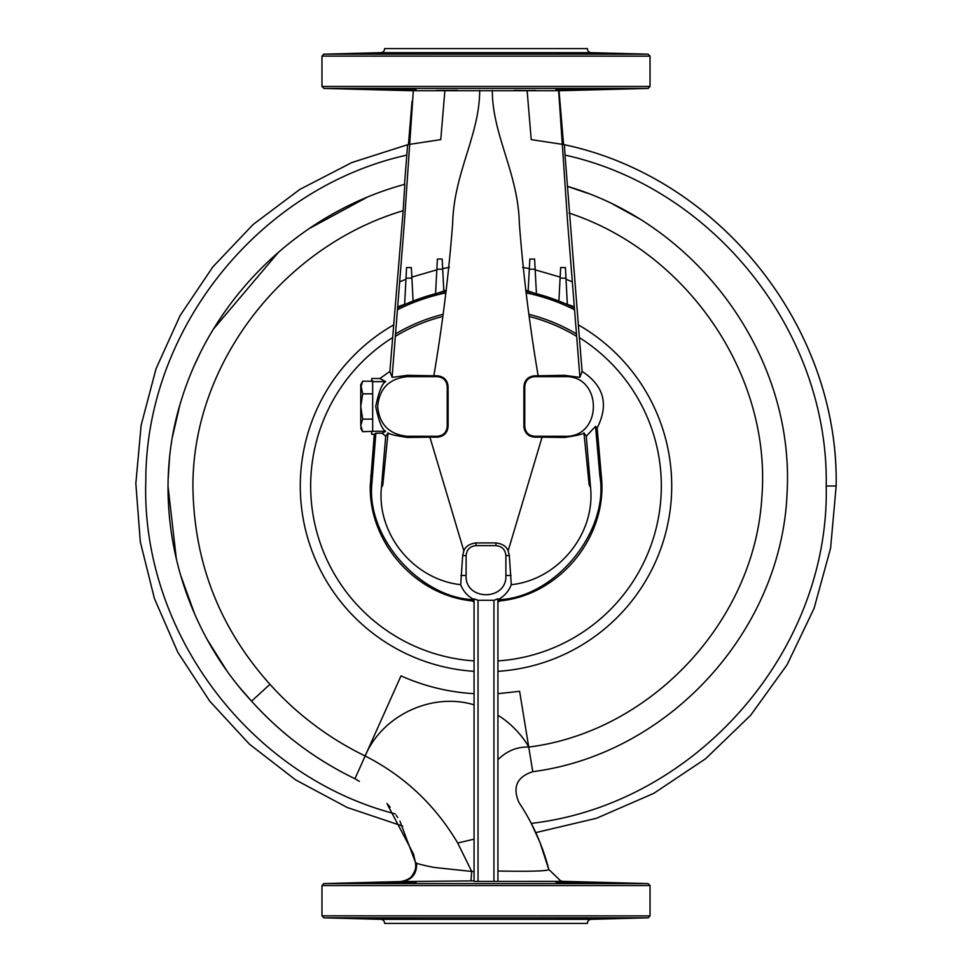 <?xml version="1.0" encoding="UTF-8"?>
<svg xmlns="http://www.w3.org/2000/svg" width="972" height="972" viewBox="0 0 972 972"><rect width="100%" height="100%" fill="white"/><g stroke="black" fill="none" stroke-linecap="round" stroke-linejoin="round"><path stroke-width="1.46" d="M323.603 54.177L380.72 52.682A3.973 3.973 0 0 0 384.596 48.6L587.392 48.6A3.973 3.973 0 0 0 591.268 52.682L648.081 54.165L323.895 54.165L321.975 56.121L650.025 56.157L648.081 54.165M591.268 919.318A3.973 3.973 0 0 0 587.392 923.4L384.596 923.4A3.973 3.973 0 0 0 380.72 919.318L323.907 917.835L648.336 917.823L591.268 919.318L380.72 919.318M384.596 923.4L405.944 923.4M420.062 923.4L423.221 923.4M429.867 923.4L433.269 923.4M443.9 923.4L447.582 923.4M458.553 923.4L462.283 923.4M495.076 923.4L498.685 923.4M513.435 923.4L517.116 923.4M535.256 923.4L548.767 923.4M563.481 923.4L566.056 923.4M576.53 336.288A174.96 174.96 0 0 0 529.667 316.58M395.665 333.846A176.953 176.953 0 0 1 442.649 314.442M529.339 314.442A176.953 176.953 0 0 1 576.335 333.846M535.766 832.603L596.529 818.266L653.767 793.359L705.684 758.682L750.615 715.331L787.126 664.702L814.074 608.387L830.598 548.184L836.163 486C839.055 326.944 719.195 176.977 563.553 144.536L531.222 139.616L527.116 90.542L535.754 90.445M525.645 290.166L574.136 306.678M397.852 306.678L446.342 290.166M555.972 89.716L591.754 89.059L555.972 89.716M380.234 89.059L416.028 89.716L380.234 89.059L399.747 89.752M558.985 90.748L648.263 88.416L323.907 88.416L412.942 90.748M582.119 371.425L579.361 337.6A175.325 175.325 90 0 1 497.919 660.924L497.919 601.972L500.07 600.89C560.188 595.022 608.047 535.949 601.316 475.916L597.16 427.959C609.019 404.595 604.001 385.75 582.119 371.425L579.907 377.233L567.624 222.527L558.657 90.712L413.319 90.712L404.364 222.527L392.093 377.245L389.869 371.425L379.93 378.521L371.681 378.509L371.681 381.218M411.265 89.874L403.003 89.801M436.234 90.445L457.861 90.384M416.028 882.284L380.234 882.941L416.028 882.284M591.754 882.941L555.972 882.284L591.754 882.941M415.591 863.258C416.575 867.048 415.129 871.568 411.241 876.829C406.758 881.446 398.52 882.09 400.926 881.568L470.97 880.911L471.712 871.434L436.622 867.717C428.956 866.805 415.421 863.197 416.599 863.245C416.964 873.925 411.97 880.024 401.618 881.555L323.676 883.597L648.093 883.584L563.031 881.361L497.919 881.385L497.919 598.861L493.946 600.283L478.042 600.271L474.069 598.861L474.069 881.385L497.919 881.385L497.919 598.861M474.069 880.899L470.97 880.911M561.889 882.126L566.955 882.163M380.234 53.521L416.028 52.865L380.234 53.521M555.972 52.865L591.754 53.521L555.972 52.865M591.754 918.479L555.972 919.135L591.754 918.479M416.028 919.135L380.234 918.479L416.028 919.135M650.025 915.879L650.025 885.553L321.975 885.553L321.975 915.843L650.025 915.879L648.081 917.835M371.681 431.726L371.681 434.338L374.293 434.326L370.247 486C369.032 542.753 415.445 595.192 471.93 600.89L474.069 601.972M238.529 686.22L251.566 701.164C280.981 733.763 315.438 759.618 354.95 778.742L365.144 755.973C328.767 738.258 297.043 714.371 269.961 684.324C219.441 627.973 193.768 561.865 192.918 486C192.748 361.985 284.747 245.807 403.161 210.717L389.869 371.425M474.069 871.495L471.712 871.434L457.727 843.04C435.067 804.889 404.206 775.863 365.144 755.973L400.999 675.868C424.278 686.256 448.627 692.186 474.069 693.692L474.069 702.489M474.069 676.075L474.069 693.692M321.975 56.121L321.975 86.447L650.025 86.447L650.025 56.157M407.462 436.294C389.347 434.533 379.408 424.582 377.646 406.478C379.408 388.363 389.347 378.424 407.462 376.65L437.291 376.65C443.329 377.245 446.634 380.55 447.229 386.589L447.229 426.356C446.634 432.394 443.329 435.711 437.291 436.294L407.462 436.294L407.462 437.461C395.203 435.638 388.739 434.107 388.047 432.868L382.786 485.235L381.437 487.324C376.492 533.592 413.258 579.494 460.716 584.694L462.672 555.583L466.11 555.583C466.706 549.545 470.023 546.24 476.061 545.644L495.939 545.644C501.977 546.24 505.294 549.545 505.877 555.583L505.877 575.473C507.105 601.121 464.883 601.121 466.11 575.473L466.11 555.583M379.93 378.521L385.714 381.632C382.166 383.272 378.825 391.546 375.714 406.478C378.825 421.398 382.166 429.673 385.714 431.313L382.13 433.233L385.714 436.221L388.047 432.868M579.361 337.6L565.024 155.083C714.687 188.094 828.885 332.764 826.224 486L836.163 486C838.97 327.224 719.754 177.524 564.38 144.719L565.024 155.083M374.293 434.326L375.86 433.233L371.681 486C367.866 539.97 421.957 598.388 474.239 599.724C467.86 596.492 463.352 591.486 460.716 584.694M474.069 599.858L471.93 600.89M522.572 267.361L529.339 268.6M535.171 269.839L560.151 277.093M566.032 279.268L572.156 281.746M360.746 384.608L362.69 381.218L360.746 387.536L360.746 384.608L362.69 393.842L360.746 406.478L362.69 419.102L360.746 425.408L362.69 431.726L372.665 431.313L371.681 432.066M361.268 384.341L362.69 381.218L372.665 381.218L372.665 431.313L372.665 394.668M442.333 316.58A174.96 174.96 0 0 0 395.458 336.288M407.62 144.719L351.888 162.531L299.85 189.406L253.085 224.532L212.819 266.935L180.172 315.45L156.055 368.728L141.134 425.286L135.837 483.521L140.308 541.829L154.427 598.582L177.791 652.2L209.745 701.177L249.415 744.151L295.67 779.921L347.247 807.501L402.687 826.115L347.235 807.501L295.658 779.921L249.391 744.139L209.733 701.152L177.767 652.176L154.414 598.545L140.296 541.781L135.837 483.473L141.147 425.214L156.067 368.667L180.209 315.39L212.868 266.875L253.157 224.459L299.935 189.358L351.9 162.518L407.62 144.719L404.51 184.376M444.884 90.542L440.766 139.616L408.434 144.536L412.055 101.355M531.307 823.454L539.922 842.287M540.043 842.603L548.888 869.819M400.282 881.616C411.849 879.648 416.903 873.233 415.445 862.383L399.929 821.121M397.706 817.501L396.26 815.301M514.127 90.384L527.116 90.542M559.034 90.505L563.553 144.536M638.507 218.299L613.806 204.655M588.121 193.44L567.648 186.442M497.919 759.679C506.825 750.906 517.092 746.703 528.732 747.067L532.765 771.695C516.934 776.883 512.317 787.126 518.914 802.435C532.692 823.163 542.655 845.494 548.791 869.442L548.803 869.466C548.074 871.07 531.113 871.605 497.919 871.034L497.919 762.097M413.392 853.829L386.892 803.467M355.837 779.265L359.361 781.379M388.022 804.694L388.982 805.788M389.286 806.14L390.149 807.161M367.768 196.891L309.218 228.578M278.381 252.392L213.415 329.095M200.123 353.14L194.291 365.545M179.796 405.3L172.554 436.404M169.541 457.703L168.059 480.678M167.974 485.818L176.345 558.876M180.828 575.752L194.351 613.125M207.546 640.123L227.314 671.543M573.917 89.716L561.099 89.874M532.765 771.695C669.429 753.883 781.865 630.269 787.089 492.719C794.683 355.934 697.75 224.423 567.356 186.345M398.374 882.272L410.451 882.126M560.844 881.045L548.791 869.442M354.95 778.742C315.001 759.29 280.544 733.435 251.566 701.164C177.645 621.764 148.194 502.33 181.91 398.301C214.107 295.452 300.87 212.406 404.814 184.303L403.161 210.717M591.231 53.436L590.563 53.387M589.822 53.351L588.935 53.302M585.849 53.181L585.205 53.168M579.591 52.998L577.295 52.938M560.006 52.707L557.503 52.743M390.355 53.047L388.107 53.12M384.73 53.241L383.053 53.302M382.093 53.351L381.425 53.387M479.682 90.396C479.694 134.853 453.924 172.761 452.673 223.074C448.943 272.646 442.661 323.555 433.852 375.8L437.291 375.8C443.84 376.443 447.448 380.04 448.092 386.589L448.104 426.356C447.472 432.929 443.864 436.537 437.291 437.169L429.916 437.169L463.838 550.869C465.539 546.385 469.61 543.737 476.061 542.923L495.939 542.923C502.378 543.737 506.448 546.385 508.149 550.869L542.072 437.169L534.709 437.169C528.136 436.537 524.528 432.929 523.884 426.356L523.908 386.589C524.552 380.04 528.148 376.443 534.709 375.8L538.136 375.8C529.327 323.555 523.058 272.646 519.327 223.074C518.064 172.761 492.294 134.853 492.306 90.396M579.251 377.294L564.525 375.313L538.136 375.8M392.737 377.294L407.462 375.313L433.852 375.8M569.033 213.062C686.354 251.505 771.987 374.329 761.805 497.786C754.454 620.938 651.07 731.758 528.732 747.067C522.79 735.889 510.021 722.366 497.919 715.307L497.919 712.512M497.919 660.924L497.919 693.692L519.607 691.299L528.732 747.067M557.418 919.257L558.961 919.281M574.683 919.123L577.089 919.062M581.791 918.941L583.771 918.88M587.367 918.759L588.911 918.698M380.732 918.552L381.437 918.613M382.13 918.649L383.077 918.698M384.912 918.771L386.771 918.832M390.465 918.953L394.741 919.062M411.982 919.293L412.663 919.281M415.445 862.383L416.599 863.245M497.919 871.034L497.919 878.153M497.919 880.134L497.919 880.911M500.07 600.89L497.919 599.858L497.919 601.972M497.919 693.692L497.919 700.071M497.919 717.737L497.919 719.45M497.919 720.86L497.919 734.99M497.919 737.359L497.919 754.539M269.961 684.324L251.566 701.164M463.838 550.869L462.672 555.583M429.916 437.169L407.462 437.461M534.709 376.65L564.525 376.65C603.005 374.803 603.005 438.141 564.525 436.294L534.709 436.294C528.671 435.711 525.354 432.394 524.771 426.356L524.771 386.589C525.354 380.55 528.671 377.245 534.709 376.65L534.709 375.8M542.072 437.169L564.525 437.461C576.797 435.638 583.261 434.107 583.941 432.868L589.178 485.15L590.551 487.324C595.532 534.126 557.964 579.822 511.272 584.694L509.328 555.583L508.149 550.869M583.941 432.868L586.274 436.221L595.532 426.38L597.16 427.959M404.68 303.483L406.563 267.567L411.338 267.567L413.039 299.984M406.017 278.138L411.897 278.138M435.626 292.645L437.388 259.038L442.151 259.038L443.815 290.689M436.853 269.195L442.685 269.195M528.173 290.689L529.837 259.038L534.612 259.038L535.135 269.195L529.303 269.195M536.362 292.645L535.135 269.195M558.949 299.984L560.65 267.567L565.425 267.567L565.971 278.138L560.103 278.138M567.308 303.483L565.971 278.138M511.272 584.694C508.635 591.486 504.14 596.492 497.773 599.712C554.21 598.643 609.517 531.635 599.882 476.037L595.532 426.38M457.727 843.04L474.069 839.152M474.069 704.846C432.212 692.015 382.227 715.161 365.144 755.973M371.681 380.878L372.665 380.878L372.665 393.429M381.437 487.324L385.714 436.221M382.13 433.233L375.86 433.233M590.551 487.324L586.274 436.221M399.844 281.746L405.956 279.268M411.836 277.093L436.817 269.839M442.661 268.6L449.416 267.361M361.45 429.114L360.746 425.408C360.746 429.284 360.746 429.284 360.746 425.408L360.746 387.536M372.665 419.102L362.69 419.102M372.665 393.842L362.69 393.842M323.907 917.835L321.975 915.843M526.059 292.864A197.243 197.243 0 0 1 574.379 309.667M397.621 309.667A197.243 197.243 0 0 1 445.941 292.864M397.755 307.857A198.798 198.798 0 0 1 446.184 291.223M525.803 291.223A198.798 198.798 0 0 1 574.233 307.857M474.069 660.924A175.325 175.325 90 0 1 392.627 337.6M474.069 671.324A185.701 185.701 90 0 1 393.684 324.867M380.72 52.682L591.268 52.682M578.316 324.867A185.701 185.701 90 0 1 497.919 671.324M826.224 486C829.76 651.483 695.539 804.366 531.32 823.381M395.312 813.916C248.978 776.081 140.612 631.047 145.824 479.986C145.958 328.84 259.378 187.718 406.964 155.083M493.946 600.283L493.946 881.47M478.042 600.271L478.042 881.47M476.061 542.923L476.061 545.644M495.939 545.644L495.939 542.923M437.291 437.169L437.291 436.294M448.104 426.356L447.229 426.356M437.291 375.8L437.291 376.65M447.229 386.589L448.092 386.589M407.462 375.313L407.462 376.65M564.525 376.65L564.525 375.313M523.908 386.589L524.771 386.589M534.709 437.169L534.709 436.294M524.771 426.356L523.884 426.356M564.525 437.461L564.525 436.294M505.877 555.583L509.328 555.583M599.882 476.037L601.316 475.916M511.09 575.473L505.877 575.473M466.11 575.473L460.898 575.473M372.106 476.037L370.684 475.916M372.665 381.632L385.714 381.632M385.714 431.313L372.665 431.313M535.766 832.615L596.516 818.266L653.767 793.359L705.684 758.682L750.615 715.331L787.126 664.702L814.074 608.387L830.598 548.184L836.163 486M560.808 881.033L563.274 881.361M413.44 853.817L415.433 862.407M360.746 428.348L362.69 431.726M650.025 86.447L648.081 88.416M321.975 86.447L323.907 88.416M650.025 885.553L648.057 883.584M321.975 885.553L323.943 883.584"/></g></svg>
